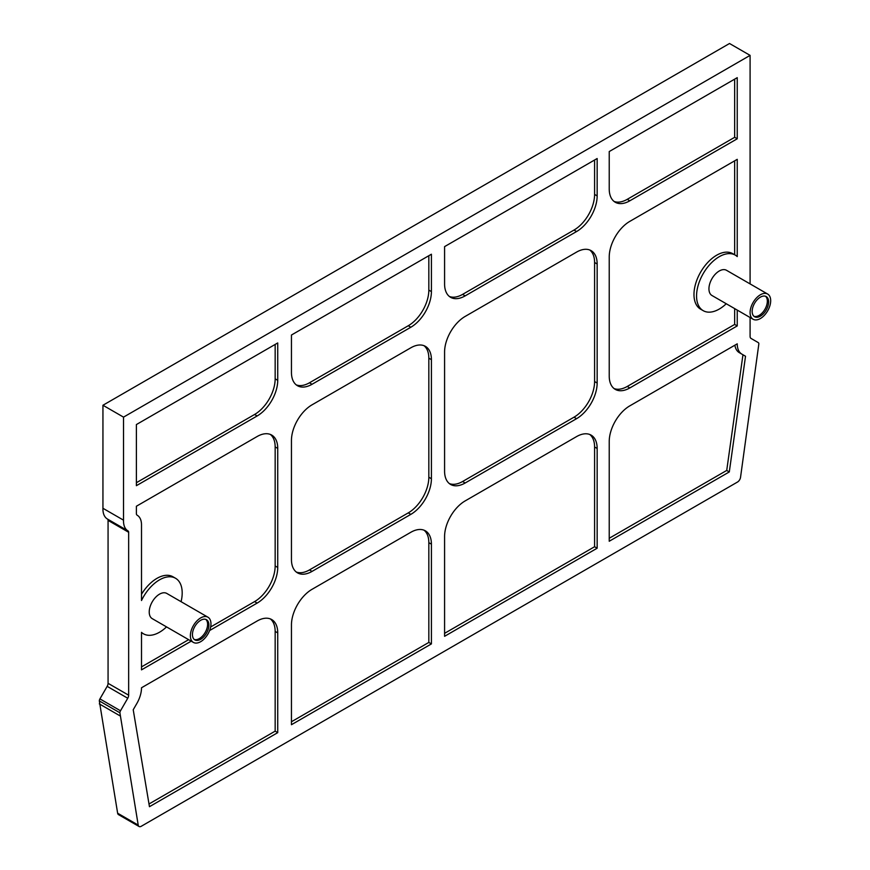 <?xml version="1.0" encoding="UTF-8"?>
<svg xmlns="http://www.w3.org/2000/svg" width="870" height="870" viewBox="0 0 870 870"><rect width="100%" height="100%" fill="white"/><g stroke="black" fill="none" stroke-linecap="round" stroke-linejoin="round"><path stroke-width="1.3" d="M765.524 296.268A11.636 6.721 -60 0 1 764.926 309.274A11.636 6.721 -60 0 1 753.964 316.299M752.158 311.406A11.636 6.721 -60 0 1 757.237 299.693A11.636 6.721 -60 0 1 766.209 296.572A11.636 6.721 -60 0 1 766.209 310.014A11.636 6.721 -60 0 1 754.562 316.734A11.636 6.721 -60 0 1 752.158 311.406M750.092 312.591A14.551 8.395 120 0 0 753.115 319.257A14.551 8.395 120 0 0 767.666 310.851A14.551 8.395 120 0 0 767.666 294.049A14.551 8.395 120 0 0 756.454 297.953A14.551 8.395 120 0 0 750.092 312.591M753.115 319.257L711.954 295.495A14.551 8.395 -60 0 1 708.941 288.84A14.551 8.395 -60 0 1 715.292 274.191A14.551 8.395 -60 0 1 726.504 270.298L767.666 294.049M107.478 519.064A2.914 1.675 -60 0 1 108.065 520.39L108.065 683.32A4.361 2.523 -60 0 1 107.162 686.354L99.93 698.893A2.914 1.675 120 0 0 99.321 700.926L117.635 813.211A4.361 2.523 120 0 0 118.483 814.625L139.069 826.5A4.361 2.523 120 0 0 141.244 826.282L737.499 482.045A4.361 2.523 120 0 0 740.533 477.347L758.847 343.911A2.914 1.675 120 0 0 758.238 342.584L751.006 338.408A4.361 2.523 -60 0 1 750.092 336.407L750.092 317.517M750.092 283.914L750.092 55.375L729.517 43.5L102.943 405.257L102.943 508.287A21.826 12.604 120 0 0 107.445 519.042A21.826 12.604 120 0 0 107.467 519.053L128.01 530.917A21.826 12.604 120 0 0 128.042 530.939L128.042 530.939A2.914 1.675 -60 0 1 128.651 532.277L128.651 695.195A4.361 2.523 -60 0 1 127.749 698.24L120.506 710.779A2.914 1.675 120 0 0 119.908 712.802L138.21 825.097A4.361 2.523 120 0 0 139.069 826.5M99.321 703.906L119.908 715.782M102.943 508.287L123.518 520.162A21.826 12.604 120 0 0 128.02 530.928L107.445 519.042M102.943 405.257L123.518 417.132L123.518 520.162M750.092 55.375L123.518 417.132M597.157 548.22L444.581 636.307L444.581 536.551A29.101 16.802 120 0 1 465.156 500.913L576.582 436.588A29.101 16.802 120 0 1 591.132 435.141A29.101 16.802 120 0 1 597.157 448.463L597.157 548.22L594.591 546.73L594.591 446.984A29.101 16.802 120 0 0 589.784 434.5M431.411 643.909L291.45 724.71L291.45 624.964A29.101 16.802 120 0 1 312.036 589.316L410.836 532.277A29.101 16.802 120 0 1 425.387 530.841A29.101 16.802 120 0 1 431.411 544.163L431.411 643.909L428.834 642.43L428.834 542.673A29.101 16.802 120 0 0 424.038 530.189M609.228 541.249L609.228 441.492A29.101 16.802 120 0 1 629.815 405.855L737.238 343.835A22.555 13.017 120 0 0 741.903 354.155L745.525 356.243L729.299 471.931L609.228 541.249M277.737 732.638L149.455 806.697L133.219 709.757L136.84 703.493A22.555 13.017 120 0 0 141.505 687.768L257.15 621.006A29.101 16.802 120 0 1 271.701 619.56A29.101 16.802 120 0 1 277.737 632.881L277.737 732.638L275.159 731.148L148.998 803.989M737.238 325.924L629.815 387.944L627.237 386.454L734.661 324.434L737.238 325.924L737.238 310.09M735.27 255.117A32.07 18.52 120 0 0 703.199 273.637A32.07 18.52 120 0 0 703.199 310.666L700.622 309.187A32.07 18.52 -60 0 1 700.622 272.147A32.07 18.52 -60 0 1 732.692 253.638L735.27 255.117A32.07 18.52 120 0 1 737.238 256.585L737.238 159.34L629.815 221.371A29.101 16.802 120 0 0 609.228 257.009L609.228 376.058A29.101 16.802 120 0 0 615.264 389.379A29.101 16.802 120 0 0 629.815 387.944M703.199 310.666A32.07 18.52 120 0 0 726.243 303.75M191.226 641.157L141.505 669.856L141.505 632.359A32.07 18.52 120 0 0 143.485 633.817A32.07 18.52 120 0 0 166.529 626.9M181.08 601.692A32.07 18.52 120 0 0 175.544 578.267A32.07 18.52 120 0 0 141.505 600.518L141.505 524.849A21.097 12.18 120 0 0 137.145 515.192A21.097 12.18 120 0 0 137.123 515.181A3.632 2.099 -60 0 1 137.123 515.17A3.632 2.099 -60 0 1 136.383 513.191L136.383 506.242L257.15 436.512A29.101 16.802 120 0 1 271.701 435.076A29.101 16.802 120 0 1 277.737 448.398L277.737 567.447L275.159 565.968L275.159 446.908A29.101 16.802 120 0 0 270.363 434.434M210.638 626.976L254.584 601.605L257.15 603.095A29.101 16.802 120 0 0 277.737 567.447M257.15 603.095L209.605 630.543M737.238 138.787L629.815 200.807L627.237 199.328L734.661 137.308L737.238 138.787L737.238 77.658L609.228 151.554L609.228 188.931A29.101 16.802 120 0 0 615.264 202.253A29.101 16.802 120 0 0 629.815 200.807M136.383 482.719L254.584 414.479L257.15 415.958L136.383 485.688L136.383 424.56L277.737 342.943L277.737 380.32L275.159 378.831L275.159 344.433M257.15 415.958A29.101 16.802 120 0 0 277.737 380.32M449.377 296.474A29.101 16.802 120 0 0 462.59 294.386L574.004 230.061L576.582 231.54L465.156 295.876A29.101 16.802 120 0 1 450.606 297.312A29.101 16.802 120 0 1 444.581 283.99L444.581 246.623L597.157 158.525L597.157 195.902L594.591 194.412L594.591 160.015M576.582 231.54A29.101 16.802 120 0 0 597.157 195.902M296.257 572.014A29.101 16.802 120 0 0 309.459 569.926L408.258 512.887L410.836 514.366L312.036 571.405A29.101 16.802 120 0 1 297.486 572.851A29.101 16.802 120 0 1 291.45 559.53L291.45 440.481A29.101 16.802 120 0 1 312.036 404.833L410.836 347.793A29.101 16.802 120 0 1 425.387 346.347A29.101 16.802 120 0 1 431.411 359.669L431.411 478.728L428.834 477.238L428.834 358.19A29.101 16.802 120 0 0 424.038 345.705M410.836 514.366A29.101 16.802 120 0 0 431.411 478.728M449.377 483.6A29.101 16.802 120 0 0 462.59 481.512L574.004 417.187L576.582 418.677L465.156 483.002A29.101 16.802 120 0 1 450.606 484.449A29.101 16.802 120 0 1 444.581 471.116L444.581 352.067A29.101 16.802 120 0 1 465.156 316.43L576.582 252.093A29.101 16.802 120 0 1 591.132 250.658A29.101 16.802 120 0 1 597.157 263.98L597.157 383.028L594.591 381.549L594.591 262.49A29.101 16.802 120 0 0 589.784 250.016M576.582 418.677A29.101 16.802 120 0 0 597.157 383.028M296.257 384.877A29.101 16.802 120 0 0 309.459 382.789L408.258 325.75L410.836 327.24L312.036 384.279A29.101 16.802 120 0 1 297.486 385.725A29.101 16.802 120 0 1 291.45 372.403L291.45 335.026L431.411 254.225L431.411 291.602L428.834 290.112L428.834 255.715M410.836 327.24A29.101 16.802 120 0 0 431.411 291.602M193.39 642.408L152.239 618.646A14.551 8.395 -60 0 1 149.227 611.98A14.551 8.395 -60 0 1 155.578 597.342A14.551 8.395 -60 0 1 166.79 593.438L207.941 617.2A14.551 8.395 120 0 0 196.729 621.104A14.551 8.395 120 0 0 190.378 635.742A14.551 8.395 120 0 0 193.39 642.408A14.551 8.395 120 0 0 207.941 634.002A14.551 8.395 120 0 0 207.941 617.2M574.004 230.061A29.101 16.802 120 0 0 594.591 194.412M614.035 201.416A29.101 16.802 120 0 0 627.237 199.328M734.661 79.137L734.661 137.308M408.258 325.75A29.101 16.802 120 0 0 428.834 290.112M574.004 417.187A29.101 16.802 120 0 0 594.591 381.549M408.258 512.887A29.101 16.802 120 0 0 428.834 477.238M254.584 414.479A29.101 16.802 120 0 0 275.159 378.831M254.584 601.605A29.101 16.802 120 0 0 275.159 565.968M275.159 731.148L275.159 631.402A29.101 16.802 120 0 0 270.363 618.918M614.035 388.542A29.101 16.802 120 0 0 627.237 386.454M734.661 308.611L734.661 324.434M734.661 160.83L734.661 254.779M734.878 345.194A22.555 13.017 120 0 0 739.337 352.665L742.958 354.764L726.722 470.442L609.228 538.269M141.505 666.888L188.659 639.668M428.834 642.43L291.45 721.741M729.299 471.931L726.722 470.442M594.591 546.73L444.581 633.338M141.505 594.286A32.07 18.52 -60 0 1 172.978 576.788L175.544 578.267M745.525 356.243L742.958 354.764M741.903 354.155L739.337 352.665L741.903 354.155M205.809 619.418A11.636 6.721 -60 0 1 205.2 632.425A11.636 6.721 -60 0 1 194.238 639.45M192.444 634.556A11.636 6.721 -60 0 1 197.523 622.844A11.636 6.721 -60 0 1 206.494 619.723A11.636 6.721 -60 0 1 206.494 633.164A11.636 6.721 -60 0 1 194.847 639.885A11.636 6.721 -60 0 1 192.444 634.556M117.635 813.211L138.21 825.097M99.321 700.926L119.908 712.802M99.93 698.893L120.506 710.779M107.162 686.354L127.749 698.24M108.065 683.32L128.651 695.195M108.065 520.39L128.651 532.277M594.591 262.49L597.157 263.98M465.156 295.876L462.59 294.386M428.834 358.19L431.411 359.669M312.036 384.279L309.459 382.789M275.159 446.908L277.737 448.398M275.159 631.402L277.737 632.881M312.036 571.405L309.459 569.926M465.156 483.002L462.59 481.512M428.834 542.673L431.411 544.163M594.591 446.984L597.157 448.463M141.505 632.675L143.485 633.817"/></g></svg>

